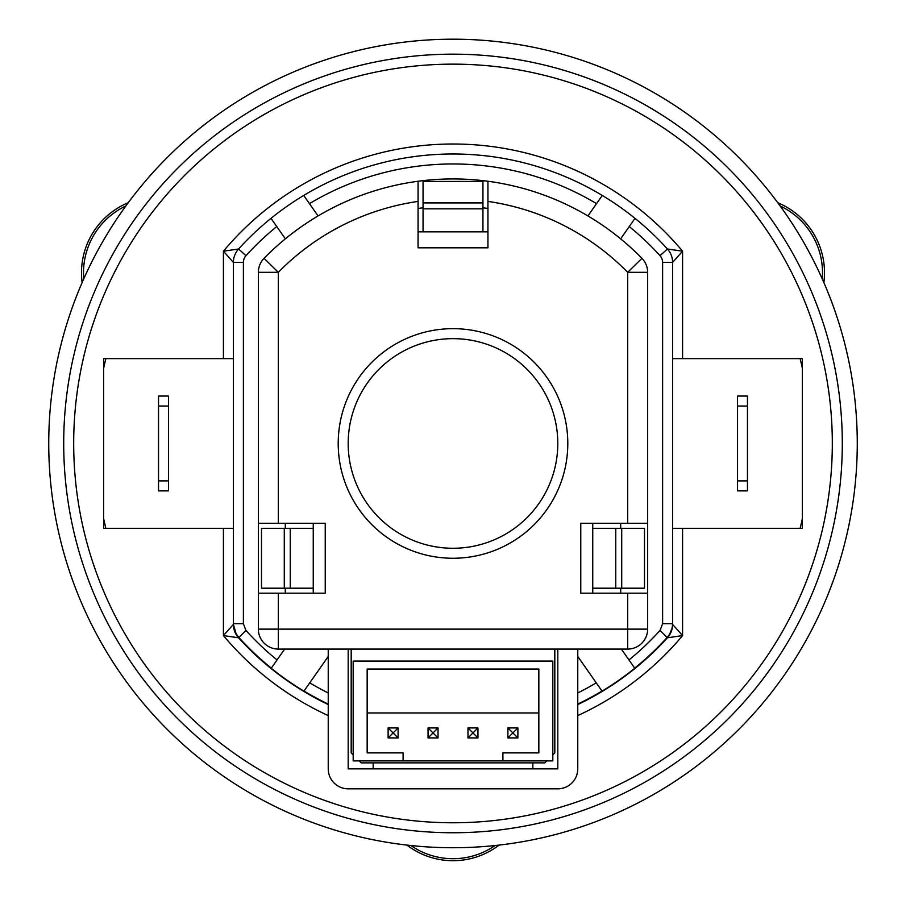 <?xml version="1.0" encoding="UTF-8"?>
<svg xmlns="http://www.w3.org/2000/svg" width="906" height="906" viewBox="0 0 906 906"><rect width="100%" height="100%" fill="white"/><g stroke="black" fill="none" stroke-linecap="round" stroke-linejoin="round"><path stroke-width="1.36" d="M777.767 202.718A75.866 75.866 0 0 1 823.871 282.57A75.866 75.866 0 0 0 777.767 202.718M477.949 737.926L467.972 737.926L467.972 727.937L477.949 727.937L477.949 737.926L472.966 732.931L477.949 727.937M467.972 737.926L472.966 732.931L467.972 727.937M538.844 752.897L502.909 752.897L502.909 760.881L403.091 760.881L403.091 752.897L367.156 752.897L367.156 669.047L538.844 669.047L538.844 752.897M502.909 760.881L552.819 760.881L552.819 661.063L353.181 661.063L353.181 760.881L403.091 760.881M538.844 712.965L367.156 712.965M517.881 737.926L507.904 737.926L507.904 727.937L517.881 727.937L517.881 737.926L512.887 732.931L517.881 727.937M507.904 737.926L512.887 732.931L507.904 727.937M438.028 737.926L428.051 737.926L428.051 727.937L438.028 727.937L438.028 737.926L433.034 732.931L438.028 727.937M428.051 737.926L433.034 732.931L428.051 727.937M398.096 737.926L388.119 737.926L388.119 727.937L398.096 727.937L398.096 737.926L393.113 732.931L398.096 727.937M388.119 737.926L393.113 732.931L388.119 727.937M546.828 760.881L544.834 762.875L361.166 762.875L359.172 760.881M552.819 754.891L554.812 752.897L554.812 649.081M351.188 649.081L351.188 752.897L353.181 754.891M627.677 593.192L647.643 593.192L647.643 629.126A19.966 19.966 0 0 1 627.677 649.081L278.323 649.081A19.966 19.966 0 0 1 258.357 629.126L258.357 593.192L278.323 593.192L278.323 629.126L627.677 629.126L627.677 593.192L580.769 593.192L580.769 523.317L627.677 523.317L627.677 272.31A244.552 244.552 0 0 0 487.938 201.415L487.938 181.257A264.518 264.518 0 0 1 641.946 258.335L627.677 272.31L647.643 272.31L647.643 523.317L627.677 523.317M647.643 593.192L647.643 523.317M487.938 181.257L487.938 247.814L418.062 247.814L418.062 181.257A264.518 264.518 0 0 1 641.946 258.335A19.966 19.966 0 0 1 647.643 272.31A19.966 19.966 0 0 0 641.946 258.335M278.323 593.192L325.231 593.192L325.231 523.317L258.357 523.317L258.357 593.192M258.357 523.317L258.357 272.31A19.966 19.966 0 0 1 264.054 258.335A264.518 264.518 0 0 1 418.062 181.257L418.062 201.415A244.552 244.552 0 0 0 278.323 272.31L264.054 258.335A264.518 264.518 0 0 1 418.062 181.257M338.21 443.464A114.79 114.79 0 0 0 510.395 542.875A114.79 114.79 0 0 0 510.395 344.042A114.79 114.79 0 0 0 338.21 443.464M620.701 593.192L620.701 588.198M620.701 528.3L620.701 523.317M418.062 208.471A237.565 237.565 0 0 1 423.057 207.791M482.943 207.791A237.565 237.565 0 0 1 487.938 208.471M285.299 523.317L285.299 528.3M285.299 588.198L285.299 593.192M348.187 443.464A104.813 104.813 0 0 0 505.401 534.223A104.813 104.813 0 0 0 505.401 352.694A104.813 104.813 0 0 0 348.187 443.464M577.768 692.965A278.969 278.969 0 0 0 596.25 682.841L602.06 691.142A289.071 289.071 0 0 0 634.766 668.243L628.957 659.942A278.969 278.969 0 0 0 660.044 630.429L662.614 623.736L662.614 262.4A9.977 9.977 0 0 0 660.032 255.696A279.49 279.49 0 0 0 629.251 226.545L634.993 218.346A289.478 289.478 0 0 0 602.286 195.447L596.544 203.646A279.49 279.49 0 0 0 309.456 203.646L303.714 195.447A289.478 289.478 0 0 0 271.007 218.346L276.749 226.545A279.49 279.49 0 0 0 245.968 255.696A9.977 9.977 0 0 0 243.386 262.4L243.386 623.736L245.956 630.429A278.969 278.969 0 0 0 277.043 659.942L284.643 649.081M271.234 668.243L277.043 659.942L271.234 668.243A289.071 289.071 0 0 0 303.94 691.142L328.232 656.454M602.06 691.142L577.768 656.454M634.766 668.243L621.357 649.081M634.993 218.346A289.478 289.478 0 0 1 667.428 248.991L682.58 251.2L672.603 262.4A19.966 19.966 0 0 0 667.428 248.991A289.478 289.478 0 0 0 634.993 218.346A289.478 289.478 0 0 1 667.428 248.991A289.478 289.478 0 0 0 634.993 218.346L620.644 238.844M318.063 215.945L303.714 195.447A289.478 289.478 0 0 1 602.286 195.447L587.937 215.945M271.313 668.141A288.946 288.946 0 0 1 238.55 637.111L236.07 633.713L233.397 624.381L233.397 262.4L223.42 251.2L238.572 248.991A289.478 289.478 0 0 1 271.007 218.346L285.356 238.844M328.232 715.581A299.365 299.365 0 0 1 223.42 635.593L233.397 624.381A19.966 19.966 -0 0 0 238.572 637.79L223.42 635.593L223.42 528.3L103.635 528.3L103.635 358.617L223.42 358.617L223.42 251.2A299.456 299.456 0 0 1 682.58 251.2L682.58 358.617L672.603 358.617M672.603 528.3L802.365 528.3L802.365 358.617L682.58 358.617M662.614 262.4L672.603 262.4L672.603 624.381L672.105 628.152L669.545 634.347L667.45 637.111A288.946 288.946 0 0 1 634.687 668.141M233.397 358.617L223.42 358.617M223.42 528.3L233.397 528.3M328.232 692.965A278.969 278.969 0 0 1 309.75 682.841L303.94 691.142M453 54.167A389.297 389.297 0 0 1 842.297 443.464A389.297 389.297 0 0 1 453 832.75A389.297 389.297 0 0 1 63.703 443.464A389.297 389.297 0 0 1 453 54.167A389.297 389.297 0 0 1 842.297 443.464A389.297 389.297 0 0 1 453 832.75A389.297 389.297 0 0 1 63.703 443.464A389.297 389.297 0 0 1 453 54.167M672.603 624.381L682.58 635.593L667.428 637.79A19.966 19.966 -0 0 0 672.603 624.381L672.603 624.381A19.966 19.966 -68.9 0 1 667.428 637.79L660.044 630.429M271.007 218.346A289.478 289.478 0 0 0 238.572 248.991A19.966 19.966 0 0 0 233.397 262.4L243.386 262.4M233.397 624.381L233.397 624.381A19.966 19.966 68.9 0 0 238.572 637.79L238.572 637.79A289.388 289.388 0 0 0 328.232 704.562M747.461 406.024L747.461 490.871L737.484 490.871L737.484 396.047L747.461 396.047L747.461 406.024L737.484 406.024M737.484 480.893L747.461 480.893M168.516 406.024L168.516 490.871L158.539 490.871L158.539 396.047L168.516 396.047L168.516 406.024L158.539 406.024M158.539 480.893L168.516 480.893M103.635 368.334A357.349 357.349 0 0 1 105.866 358.617M800.134 358.617A357.349 357.349 0 0 1 802.365 368.334M802.365 518.583A357.349 357.349 0 0 1 800.134 528.3M105.866 528.3A357.349 357.349 0 0 1 103.635 518.583M499.104 845.083A75.866 75.866 0 0 1 406.896 845.083A75.866 75.866 0 0 0 499.104 845.083M592.75 523.317L592.75 593.192M313.25 593.192L313.25 523.317M418.062 231.845L487.938 231.845M577.768 649.081L577.768 768.866A19.966 19.966 0 0 1 557.813 788.832L348.187 788.832A19.966 19.966 0 0 1 328.232 768.866L328.232 649.081M373.147 762.875L373.147 768.866M532.853 762.875L532.853 768.866M557.813 649.081L557.813 768.866L348.187 768.866L348.187 649.081M423.057 231.845L423.057 181.427L482.943 181.427L482.943 202.91L423.057 202.91M423.057 208.833L482.943 208.833L482.943 202.91M482.943 208.833L482.943 231.845M261.596 528.3L284.28 528.3L284.28 588.198L261.506 588.198L261.506 528.3M313.25 528.3L284.28 528.3M290.248 528.3L290.248 588.198L284.28 588.198M313.25 588.198L290.248 588.198M592.75 528.3L644.494 528.3L644.494 588.198L621.72 588.198L621.72 528.3M615.752 528.3L615.752 588.198L621.72 588.198M615.752 588.198L592.75 588.198M82.129 282.57A75.866 75.866 0 0 1 128.233 202.718A75.866 75.866 0 0 0 82.129 282.57M857.269 443.464A404.269 404.269 0 0 1 250.871 793.565A404.269 404.269 0 0 1 250.871 93.352A404.269 404.269 0 0 1 857.269 443.464A404.269 404.269 0 0 1 250.871 793.565A404.269 404.269 0 0 1 250.871 93.352A404.269 404.269 0 0 1 857.269 443.464A404.269 404.269 0 0 0 73.227 304.88M822.252 278.889A73.862 73.862 0 0 0 780.145 205.956M264.054 258.335A19.966 19.966 0 0 0 258.357 272.31L278.323 272.31L278.323 523.317M647.643 629.126A19.966 19.966 0 0 1 627.677 649.081L627.677 629.126L647.643 629.126M278.323 649.081A19.966 19.966 0 0 1 258.357 629.126L278.323 629.126L278.323 649.081M245.956 630.429L238.572 637.79M577.768 704.562A289.388 289.388 0 0 0 667.428 637.79M601.98 691.04A288.946 288.946 0 0 1 577.768 704.087M328.232 704.087A288.946 288.946 0 0 1 304.02 691.04M303.714 195.447A289.478 289.478 0 0 1 602.286 195.447M682.58 528.3L682.58 635.593A299.365 299.365 0 0 1 577.768 715.581M453 822.773A379.308 379.308 0 0 0 781.493 253.805A379.308 379.308 0 0 0 124.507 253.805A379.308 379.308 0 0 0 453 822.773M660.032 255.696L667.428 248.991A19.966 19.966 0 0 1 672.603 262.4M662.614 623.736L672.603 623.736M233.397 623.736L243.386 623.736M233.397 262.4A19.966 19.966 0 0 1 238.572 248.991L245.968 255.696M410.894 845.525A73.862 73.862 0 0 0 495.106 845.525M125.855 205.956A73.862 73.862 0 0 0 83.748 278.889"/></g></svg>
